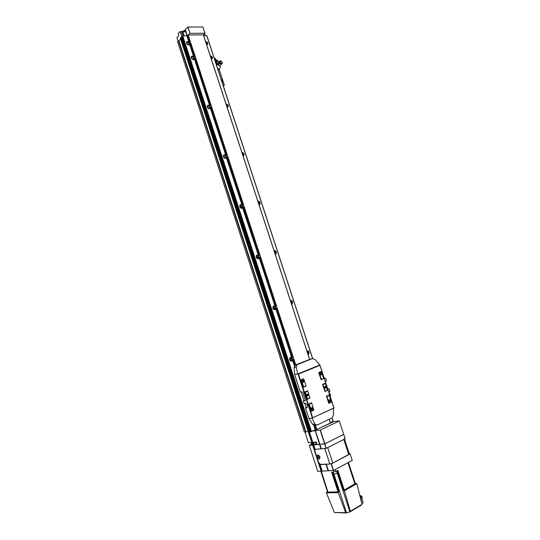 <?xml version="1.0" encoding="UTF-8"?>
<svg xmlns="http://www.w3.org/2000/svg" width="540" height="540" viewBox="0 0 540 540"><rect width="100%" height="100%" fill="white"/><g stroke="black" fill="none" stroke-linecap="round" stroke-linejoin="round"><path stroke-width="0.81" d="M307.118 350.845L308.941 352.256L308.117 354.706L308.624 354.476L309.103 352.215C308.576 350.993 307.841 350.575 306.889 350.946M181.919 36.599L182.756 35.917L187.009 35.843L188.21 34.985L203.404 34.837L309.609 359.383M307.861 353.882L308.374 352.471L307.125 351.675M206.604 44.611L207.698 44.125L207.765 42.795L205.436 41.053M207.434 44.415L207.63 42.916L205.47 41.155M206.415 44.024L206.975 43.727L207.016 42.93L205.578 41.891M291.62 304.317L292.255 304.013L292.64 301.934C292.113 300.719 291.364 300.267 290.399 300.584M291.742 304.29L292.478 301.988L290.48 300.55M291.377 303.581L291.904 302.171L290.642 301.327M275.272 254.374L276.014 254.009L276.318 252.099C275.791 250.891 275.042 250.412 274.064 250.675M275.549 254.313L276.163 252.167L274.064 250.688M275.042 253.665L275.576 252.315L274.307 251.431M259.065 204.869L259.916 204.464L260.138 202.709C259.619 201.501 258.863 201.001 257.87 201.211M259.497 204.775L259.99 202.79L257.877 201.238M259.261 203.958L258.842 204.181L259.396 202.905L258.1 201.987M243.007 155.81L243.938 155.372L244.107 153.758L241.819 152.179M243.574 155.682L243.959 153.846L241.839 152.233M242.791 155.162L243.365 153.934L242.008 152.982M227.09 107.183L228.096 106.718L228.218 105.233L225.909 103.586M227.779 107.021L228.076 105.341L225.936 103.66M226.888 106.562L227.468 105.394L226.064 104.409M211.309 58.988L212.382 58.509L212.463 57.139L210.141 55.417M212.112 58.799L212.328 57.26L210.175 55.519M211.113 58.394L211.667 58.097L211.714 57.281L210.283 56.255M189.695 44.462L190.782 42.883L190.087 41.459L189.405 42.093L186.597 41.897L186.536 43.214C187.522 44.982 188.575 45.407 189.689 44.483L193.61 56.477L191.383 56.525L191.315 57.881C192.281 59.63 193.327 60.048 194.441 59.13L209.581 105.503L207.434 105.577L207.32 107.055C208.238 108.749 209.257 109.154 210.371 108.263L225.7 154.967L223.634 155.061L223.472 156.674C224.336 158.308 225.322 158.699 226.429 157.849L241.96 204.883L239.996 204.977L239.774 206.739C240.577 208.312 241.529 208.697 242.629 207.9L258.37 255.251L256.527 255.339L256.223 257.269C256.966 258.768 257.877 259.153 258.964 258.424L259.254 257.958L274.928 306.079L273.213 306.153L272.822 308.259C273.497 309.683 274.367 310.068 275.427 309.413L275.819 308.812L291.641 357.379L290.075 357.426L289.582 359.721C290.189 361.064 291.006 361.456 292.032 360.889L292.545 360.133L294.415 365.89M189.419 44.786L189.614 43.274C188.858 41.749 187.893 41.222 186.732 41.708M187.049 43.328C187.643 44.388 188.271 44.638 188.939 44.084L188.98 43.288C188.386 42.228 187.758 41.978 187.09 42.532L187.049 43.328M194.461 59.096L195.453 57.928L195.446 56.936L194.859 56.099L194.171 56.714L193.61 56.477M194.164 59.441L194.38 57.888C193.637 56.383 192.685 55.863 191.525 56.335M191.822 57.976C192.402 59.029 193.03 59.279 193.698 58.725L193.738 57.908C193.158 56.862 192.53 56.612 191.862 57.166L191.822 57.976M210.438 108.142L211.457 107.042L211.451 106.036L210.857 105.192L210.148 105.746L209.581 105.503M210.04 108.587L210.344 106.886C209.662 105.449 208.751 104.942 207.617 105.361M207.819 107.109C208.366 108.122 208.973 108.365 209.648 107.831L209.716 106.94C209.162 105.921 208.555 105.685 207.887 106.218L207.819 107.109M226.564 157.626L227.61 156.593L227.603 155.574L227.003 154.73L226.267 155.216L225.7 154.967M226.051 158.186L226.456 156.323C225.828 154.967 224.971 154.467 223.871 154.818M223.958 156.681C224.471 157.66 225.065 157.896 225.734 157.383L225.828 156.411C225.315 155.432 224.721 155.196 224.053 155.709L223.958 156.681M242.831 207.562L243.911 206.597L243.898 205.565L243.297 204.714L241.96 204.883M242.19 208.238L242.71 206.213C242.143 204.937 241.34 204.444 240.287 204.721M240.246 206.699L241.96 207.394L242.096 206.334L240.381 205.639L240.246 206.699M259.254 257.958L260.354 257.053L260.341 256.014L259.74 255.157L258.37 255.251M258.471 258.748L259.112 256.554L256.858 255.083M256.682 257.182L258.322 257.87L258.505 256.709L256.865 256.021L256.682 257.182M275.819 308.812L276.953 307.982L276.939 306.929L276.332 306.065L274.928 306.079M274.887 309.717L275.663 307.355L273.598 305.903M273.267 308.124L274.833 308.812L275.069 307.55L273.503 306.855L273.267 308.124M306.369 410.569L307.017 412.567M292.545 360.133L293.706 359.37L293.686 358.304L293.078 357.44L291.641 357.379M291.452 361.152L292.37 358.627L290.493 357.197M290.007 359.532L291.478 360.234L291.782 358.85L290.304 358.155L290.007 359.532M330.338 422.597L333.194 421.207L332.06 417.947M314.334 425.473L315.704 429.678L316.805 429.509L330.46 422.948L329.225 419.296M315.704 429.678L310.48 431.764M309.683 431.582L310.271 431.298M308.414 431.987L309.717 431.69L181.501 37.496L309.717 431.69M178.524 40.973L305.552 431.96L304.378 432.101L177.626 41.823L178.895 40.817L305.951 431.845L308.219 431.575M305.951 431.845L305.552 431.96M178.895 40.817L180.63 39.157M180.367 38.151L181.501 37.496M181.575 37.739L182.25 37.733M203.675 35.66L206.867 35.66L312.586 358.519M334.24 421.558L339.316 420.889L343.73 434.396L339.316 420.889M319.511 428.227L332.741 422.125M327.841 424.231L332.755 421.875M316.724 456.698L315.036 451.507C314.705 450.239 314.935 449.503 315.725 449.3L315.178 449.591L313.632 444.967L315.151 449.618L313.632 444.967L319.518 444.413L317.156 444.636L316.298 442.017L313.551 442.287L314.401 444.899L316.865 443.759M311.614 444.211L309.305 445.385L312.64 445.068L311.911 445.136L311.067 442.537L308.468 442.8L304.972 432.027M326.309 448.315L321.287 448.801L319.849 444.359L324.857 443.853L343.73 434.349L345.161 438.71L326.309 448.315L320.355 430.063L339.309 420.93M344.473 439.101L349.394 454.106L332.802 463.104L329.839 464.009L324.776 448.504L315.725 449.3L321.26 448.76L315.212 430.69L320.355 430.063M320.963 448.835L315.212 430.69M309.406 431.851L313.673 444.974L314.401 444.899M315.137 449.631L309.224 431.926M314.942 450.056L180.833 37.55M314.935 450.077L308.894 431.987M314.901 450.94L308.556 432.027M309.305 445.385L317.743 471.359L321.125 471.184L308.401 432.041M334.247 421.551L331.911 421.841M321.287 448.801L319.842 444.373L324.635 443.921L320.132 430.13M312.781 431.001L315.063 430.731M329.839 464.009L319.99 464.393L322.178 471.123L328.273 470.779L326.14 464.245L320.659 464.589L318.634 462.584L317.054 457.711M349.339 453.944L350.143 453.931L331.378 463.86L326.309 464.218L328.273 470.779M314.962 451.244L318.735 462.848M309.069 431.966L314.881 450.407M309.366 431.872L315.036 449.8M315.36 430.657L321.111 448.801M326.086 448.382L324.635 443.921L343.73 434.396L345.161 438.757M328.448 470.779L326.315 464.231L328.448 470.779L333.538 470.468L352.262 460.39L350.143 453.884M322.137 471.116L319.943 464.366L322.178 471.123M319.93 464.36L321.968 471.11L319.721 464.211M321.793 471.13L319.464 463.982L321.968 471.11M319.451 463.961L321.617 471.13L319.187 463.658M318.87 463.144L321.617 471.13M320.794 471.197L327.537 491.954L327.942 492.082L321.273 471.143M352.262 460.39L350.143 453.931M333.538 470.468L331.378 463.86M333.315 470.536L331.155 463.928M321.827 471.143L319.511 464.022M326.923 492.095L326.383 492.831L334.395 512.528L345.924 512.966M343.805 489.969L344.183 489.753L343.44 489.976L344.419 490.786L350.372 511.279L350.19 511.778L346.194 512.966L345.681 512.676L338.243 492.642L338.708 491.4L337.973 491.623L331.688 472.345L333.612 472.244L333.059 470.549M327.942 492.082L338.418 491.879M360.018 495.902L360.484 495.626L361.699 496.348L362.245 497.826L361.82 498.656M361.327 495.956L362.219 497.522M333.815 474.113L336.575 473.553L337.109 473.02M333.011 472.277L333.572 473.992C334.085 474.248 335.111 474.026 336.65 473.337L337.21 472.79M361.078 496.807L362.839 502.166M344.183 489.753L337.878 470.462L333.612 472.244M343.892 490.239L355.347 483.516L348.442 462.449M338.33 491.616L337.973 491.623M355.077 483.854L355.948 483.361L355.3 483.374L356.859 483.692L361.996 504.306L350.359 511.663M363.015 502.902L361.827 503.611M360.058 496.51L360.902 496.463M317.743 456.631L318.141 456.597L318.485 457.65L317.716 457.171L317.743 456.631M317.513 455.092C316.251 456.516 316.67 457.866 318.782 459.128L318.829 459.128C320.105 457.711 319.687 456.368 317.574 455.092L317.513 455.092M318.485 457.569L317.912 456.617M319.309 458.919C320.463 457.414 320.011 456.077 317.959 454.896L317.425 455.105M348.779 454.653L343.791 439.452L327.74 447.593L332.802 463.104M343.791 439.452L344.419 438.932M185.294 29.774L184.457 30.578L181.71 31.59L180.056 31.604L180.745 33.791L182.709 31.894L185.915 31.752L185.234 29.572L187.954 27.047L202.865 27L205.025 33.284L203.357 34.816L205.504 41.425M178.079 41.391L176.877 37.517L178.835 35.627L178.153 33.453L180.056 31.604M182.966 33.575L181.69 34.796L182.169 36.268M181.69 34.796L182.885 33.311L183.708 35.903M181.244 34.891L182.122 37.733M202.865 27L205.025 33.284M187.954 27.047L190.04 33.352L204.977 33.21M187.812 27.101L190.04 33.352M188.183 34.985L189.83 33.433M204.579 33.689L205.247 35.64L204.566 33.703M182.709 31.894L183.985 35.903M182.878 31.833L184.214 35.897M325.904 387.038C325.843 388.382 325.404 388.57 324.587 387.605C324.648 386.262 325.087 386.073 325.904 387.038M325.728 387.092L325.505 388.058L324.601 387.585L324.817 386.62L325.728 387.092M308.293 394.679C308.219 396.056 307.766 396.252 306.923 395.273C306.997 393.896 307.449 393.701 308.293 394.679M308.111 394.74L307.874 395.719L306.936 395.246L307.166 394.261L308.111 394.74M330.372 400.343C330.311 401.888 329.812 402.111 328.88 401.018C328.948 399.472 329.441 399.242 330.372 400.343M330.102 400.43L329.852 401.49L328.887 400.977L329.137 399.917L330.102 400.43M303.953 381.038C303.865 382.597 303.345 382.813 302.38 381.692C302.468 380.126 302.994 379.91 303.953 381.038M303.676 381.125L303.44 382.165L302.4 381.652L302.636 380.612L303.676 381.125M312.836 408.274C312.761 409.853 312.242 410.089 311.276 408.976C311.357 407.389 311.877 407.153 312.836 408.274M312.559 408.355L312.296 409.442L311.297 408.929L311.56 407.842L312.559 408.355M321.631 373.687C321.563 375.212 321.057 375.421 320.125 374.315C320.193 372.789 320.699 372.58 321.631 373.687M321.361 373.775L321.131 374.787L320.139 374.281L320.362 373.262L321.361 373.775M330.507 395.894L330.237 393.808L329.825 393.721M329.879 395.442L330.352 394.909L329.697 394.882M329.407 394.004L329.272 393.579M307.186 407.444L306.207 407.599L304.823 403.339M309.191 359.627L295.4 364.973L294.111 367.524L294.671 374.639L300.355 392.101L302.265 391.757L302.717 392.222L305.276 400.086L305.107 400.667L303.244 400.984L304.054 403.468L305.411 403.265C307.618 404.656 308.036 406.141 306.659 407.734L305.505 407.909L308.954 418.52L312.626 424.359L315.07 425.318L316.096 425.189M306.207 407.599L305.505 407.909M305.309 400.444L303.953 400.673L301.118 391.959M303.953 400.673L303.244 400.984M306.079 386.046L303.689 378.736L306.079 386.046L303.325 387.207L300.935 379.877L301.388 380.018L303.608 386.829L303.325 387.207M321.354 371.446L318.715 372.533L321.064 379.714L323.602 378.385L321.354 371.446L323.602 378.385M318.715 372.533L319.16 372.674L321.341 379.343M325.215 383.204L322.582 384.332L324.938 391.527L327.463 390.163L325.215 383.204L327.463 390.163M322.582 384.332L323.028 384.473L325.215 391.156M310 398.075L307.611 390.751L310 398.075L307.26 399.276L304.864 391.925L305.316 392.074L307.544 398.898L307.26 399.276M319.93 365.324L334.004 407.99L312.046 418.095L314.847 424.076L317.048 425.068L332.127 417.899L333.362 415.341L333.605 408.105L312.599 417.832M333.855 407.855L319.937 365.141L315.083 359.579L312.451 358.567L296.872 364.784L296.257 367.031L297.675 373.99L294.671 374.639M331.439 402.172L329.076 394.983L331.439 402.172L328.82 403.36L326.457 396.151L326.903 396.299L329.096 402.988L328.82 403.36M313.936 410.13L311.54 402.793L313.936 410.13L311.209 411.372L308.806 404.008L309.258 404.156L311.486 410.994L311.209 411.372M319.856 365.081L298.013 373.923L298.465 374.065L312.674 417.663M311.486 410.994L313.828 409.934M311.54 402.793L308.806 404.008M329.076 394.983L326.457 396.151M307.611 390.751L304.864 391.925M327.564 390.373L324.938 391.527M303.689 378.736L300.935 379.877M323.703 378.601L321.064 379.714M311.6 403.11L309.258 404.156M307.544 398.898L309.893 397.872M307.672 391.068L305.316 392.074M303.608 386.829L305.964 385.837M319.511 365.155L297.675 373.99L298.013 373.923L312.39 418.041M303.75 379.046L301.388 380.018M312.046 418.095L308.954 418.52M312.451 358.567L309.163 359.559M329.096 402.988L331.337 401.969M329.15 395.294L326.903 396.299M325.283 383.508L323.028 384.473M321.422 371.743L319.16 372.674M327.969 389.603L325.316 381.517M325.235 381.267L326.113 381.362L326.41 380.059L325.964 378.702L324.722 378.054L324.378 378.662M328.705 391.844L329.569 391.939L329.873 390.616L329.427 389.259L328.205 388.611L327.854 389.192M222.966 84.335L222.494 83.349M223.216 85.55L224.127 85.482M224.046 85.496L224.289 84.996L219.098 69.167M213.941 57.247L222.129 82.249M223.769 85.712L223.276 85.745M219.949 65.495L220.327 66.636L219.51 68.83L218.248 69.869M222.264 62.795L221.846 61.513L220.219 60.824L220.597 62.863L222.217 63.558L222.264 62.795M219.685 61.27L219.382 62.248L219.8 63.531L221.427 64.22L221.96 63.774M218.518 62.951L218.099 61.668L216.452 60.973L216.83 63.018L218.471 63.713L218.518 62.951L219.355 62.248L219.773 63.531L221.501 64.159M216.419 64.287L218.207 63.936M215.926 61.418L215.602 61.783M219.753 61.209L219.355 62.248M217.802 64.273L218.032 64.982L219.713 65.698L221.184 64.469M216 61.358L215.582 61.729M216.439 64.341L217.755 64.314M217.242 60.757L216.493 60.581L215.669 61.641M217.937 68.904L219.51 68.83M275.4 253.463L275.049 253.665M206.759 35.62L312.559 358.533M332.026 417.96L333.113 421.268M293.807 358.958L295.724 364.838M315.428 425.277L316.805 429.509M329.204 419.303L330.406 422.989M307.699 353.606L309.589 359.39M291.148 303.055L307.294 352.377M274.752 252.963L290.75 301.84M258.498 203.317L274.354 251.755M242.393 154.109L258.107 202.122M226.429 105.341L242.001 152.928M210.6 57.004L226.044 104.173M205.882 42.586L210.222 55.843M188.21 34.985L190.397 41.702M190.782 42.883L195.169 56.349M195.554 57.53L211.174 105.442M211.565 106.636L227.327 154.987M227.718 156.188L243.621 204.977M244.013 206.192L260.064 255.427M260.462 256.649L276.656 306.335M277.06 307.571L293.402 357.71M313.936 425.412L315.36 429.779M314.213 425.466L315.596 429.705M186.894 35.863L188.845 41.857M182.756 35.917L311.526 431.602M313.794 425.371L315.245 429.82M182.405 36.045L311.155 431.717M181.899 36.531L310.493 431.798M181.427 37.469L309.663 431.723M181.035 37.476L309.312 431.892M180.326 38.036L308.435 432.041M178.801 40.864L305.849 431.872M188.001 35.059L190.087 41.459M190.681 43.281L194.859 56.099M195.453 57.928L210.857 105.192M211.457 107.042L227.003 154.73M227.61 156.593L243.297 204.714M243.911 206.597L259.74 255.157M260.354 257.053L276.332 306.065M315.198 425.304L316.589 429.577M276.953 307.982L293.078 357.44M293.706 359.37L295.569 365.087M187.326 35.708L189.405 42.093M189.999 43.916L194.171 56.714M194.765 58.543L210.148 105.746M210.749 107.588L226.267 155.216M226.874 157.072L242.534 205.132M243.142 207.009L258.944 255.508M259.565 257.404L275.515 306.342M292.856 359.579L294.759 365.411M276.136 308.252L292.228 357.649M187.232 35.761L189.29 42.073M189.925 44.037L194.049 56.693M194.69 58.664L210.026 105.719M210.674 107.703L226.145 155.189M226.8 157.187L242.406 205.099M243.068 207.124L258.822 255.474M259.484 257.512L275.387 306.301M276.055 308.36L292.1 357.601M292.781 359.681L294.678 365.506M187.009 35.843L188.993 41.945M189.769 44.334L193.759 56.565M194.535 58.961L209.729 105.584M210.519 108L225.848 155.048M226.638 157.484L242.109 204.964M242.912 207.421L258.518 255.332M259.328 257.81L275.083 306.16M292.619 359.978L294.496 365.749M275.9 308.664L291.796 357.453M315.178 442.125L315.846 444.184M321.327 448.808L315.421 430.69M319.849 444.359L315.401 430.69L319.842 444.373M313.639 444.953L309.386 431.858L313.632 444.967M321.455 471.137L318.823 463.05M314.921 451.042L312.964 445.034L314.935 451.13M328.489 470.792L326.349 464.231M328.118 470.813L325.985 464.252M326.936 492.089L327.767 492.075M346.531 512.77L333.963 474.221M338.708 491.4L332.485 472.304M343.44 489.976L337.19 470.839M349.866 511.778L337.183 472.932M354.888 483.975L347.929 462.726M335.826 471.575L335.178 469.584M356.859 483.692L344.419 490.786M361.996 504.306L350.372 511.279M334.395 512.528L345.681 512.676M326.396 492.858L338.243 492.642M360.045 496.469L361.024 496.456M184.862 31.813L184.457 30.578M182.021 32.555L181.71 31.59M185.301 29.518L187.265 35.741M185.713 31.806L187.056 35.822M330.298 396.279L329.582 393.707L330.237 393.808M307.084 407.538L306.659 407.734M319.916 365.377L298.465 374.065M314.847 424.076L312.626 424.359M296.257 367.031L294.111 367.524M297.304 364.527L295.4 364.973M222.554 81.797L222.426 80.089M222.244 82.296L222.224 82.303C222.878 81.236 222.763 80.325 221.886 79.569L221.495 79.589M215.561 60.602L215.467 58.847M215.339 60.98L214.94 58.32L214.569 58.334M216.041 61.324L215.993 61.196C216.162 59.684 216.824 59.657 217.964 61.121L218.032 61.506M218.005 61.182L218.079 61.621M215.845 61.418L215.851 60.278C216.594 59.663 217.303 59.947 217.978 61.121M220.597 62.863L219.8 63.531M220.172 61.58L219.382 62.248M216.83 63.018L216.182 63.565M216.412 61.736L215.764 62.282M219.773 63.531L218.032 64.982M242.872 155.149L243.263 154.899M209.297 108.101L209.648 107.831M225.315 157.653L225.734 157.383M241.475 207.657L241.96 207.394M257.776 258.107L258.322 257.87M274.232 309.015L274.833 308.812M290.844 360.389L291.478 360.234M206.867 35.66L312.647 358.506M332.113 417.913L333.194 421.207M181.879 36.578L310.453 431.791M180.293 38.111L308.367 432.027M329.258 419.283L330.46 422.948M307.834 353.849L309.643 359.37M203.404 34.837L205.484 41.195M291.29 303.311L307.26 352.087M274.894 253.22L290.716 301.556M258.647 203.58L274.327 251.485M242.534 154.379L258.079 201.859M226.577 105.617L241.981 152.678M210.755 57.281L226.024 103.93M206.03 42.863L210.202 55.607M321.449 471.15L318.782 462.962M337.216 472.804L336.663 471.123M359.917 495.963L360.484 495.626M361.118 496.517L363.103 502.558M361.476 505.008L350.345 511.684M317.959 454.896L317.574 455.092M325.505 388.058L325.107 388.132M307.874 395.719L307.442 395.8M329.852 401.49L329.42 401.558M303.44 382.165L302.974 382.259M312.296 409.442L311.823 409.516M321.131 374.787L320.706 374.882M319.937 365.141L334.004 407.99M319.882 365.081L298.046 373.916M296.872 364.784L294.955 365.229M324.722 378.054L324.209 378.155M328.205 388.611L327.692 388.706M221.434 79.589L221.886 79.569C222.818 80.278 222.953 81.176 222.284 82.269M214.475 58.34L214.94 58.32C215.838 59.009 215.973 59.9 215.345 61.007M218.106 61.681L218.025 61.142C217.37 59.933 216.648 59.643 215.851 60.278L215.669 60.426M220.219 60.824L219.429 61.486M217.438 64.631L216.729 65.225M219.402 61.466L218.329 62.37"/></g></svg>
